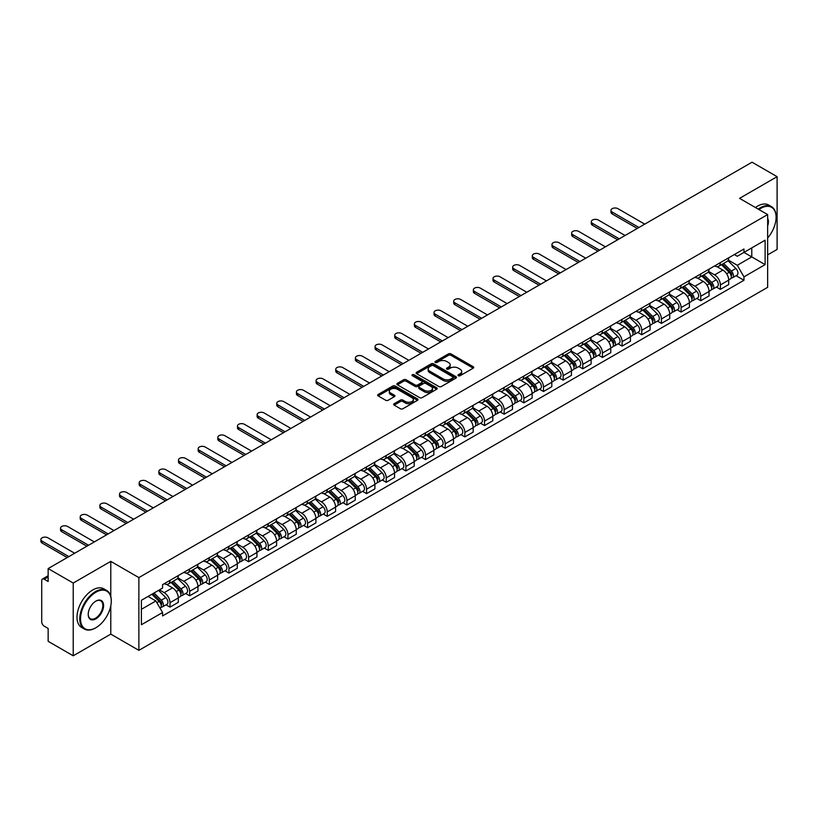 <?xml version="1.0" encoding="UTF-8"?>
<svg xmlns="http://www.w3.org/2000/svg" width="818" height="818" viewBox="0 0 818 818"><rect width="100%" height="100%" fill="white"/><g stroke="black" fill="none" stroke-linecap="round" stroke-linejoin="round"><path stroke-width="1.23" d="M458.336 375.738A1.227 0.706 0 0 0 460.074 375.738L473.213 368.151A1.748 1.012 0 0 0 473.724 367.435A1.748 1.012 0 0 0 473.213 366.72L450.943 353.867A1.748 1.012 0 0 0 448.469 353.867L435.329 361.454A1.227 0.706 0 0 0 434.971 361.955A1.227 0.706 0 0 0 435.329 362.456A1.227 0.706 0 0 0 437.068 362.456L438.765 361.474A5.593 3.231 0 0 1 446.679 361.474L448.54 362.548A5.593 3.231 0 0 1 450.176 364.828A5.593 3.231 0 0 1 448.54 367.118L446.832 368.1A1.227 0.706 0 0 0 446.475 368.601A1.227 0.706 0 0 0 446.832 369.092A1.227 0.706 0 0 0 448.571 369.092L450.268 368.11A5.593 3.231 0 0 1 458.182 368.11L460.033 369.184A5.593 3.231 0 0 1 461.679 371.474A5.593 3.231 0 0 1 460.033 373.754L458.336 374.736A1.227 0.706 0 0 0 457.978 375.237A1.227 0.706 0 0 0 458.336 375.738L458.336 374.736M394.174 403.714A1.748 1.012 0 0 0 393.662 404.429A1.748 1.012 0 0 0 394.174 405.145L400.421 408.744A1.748 1.012 0 0 0 402.896 408.744L417.487 400.319A1.748 1.012 0 0 0 417.998 399.603A1.748 1.012 0 0 0 417.487 398.887L395.227 386.035A1.748 1.012 0 0 0 392.752 386.035L378.161 394.46A1.748 1.012 0 0 0 377.65 395.176A1.748 1.012 0 0 0 378.161 395.892L385.707 400.247A1.748 1.012 0 0 0 388.182 400.247L394.419 396.638A1.748 1.012 0 0 0 394.941 395.932A1.748 1.012 0 0 0 394.419 395.217L390.687 393.059A4.683 2.699 0 0 1 389.307 391.147A4.683 2.699 0 0 1 392.2 388.652A4.683 2.699 0 0 1 397.303 389.235L411.955 397.691A4.683 2.699 0 0 1 413.325 399.603A4.683 2.699 0 0 1 410.442 402.098A4.683 2.699 0 0 1 405.339 401.515L402.896 400.104A1.748 1.012 0 0 0 400.421 400.104L394.174 403.714L394.174 405.145M138.876 577.6L110.778 561.373L73.221 583.05L48.15 568.571L752.028 162.199L777.1 176.678L739.554 198.355L767.652 214.572L138.876 577.6L138.876 650.351L767.652 287.322L767.652 214.572M438.888 386.536A1.748 1.012 0 0 0 441.362 386.536L455.953 378.11A1.748 1.012 0 0 0 456.464 377.395A1.748 1.012 0 0 0 455.953 376.679L433.693 363.826A1.748 1.012 0 0 0 431.219 363.826L416.628 372.262A1.748 1.012 0 0 0 416.117 372.967A1.748 1.012 0 0 0 416.628 373.683L438.888 386.536M412.845 376.004A1.227 0.706 0 0 1 414.092 376.178L436.7 389.225L422.129 397.64A1.748 1.012 0 0 1 419.654 397.64L397.395 384.787L397.395 383.356A1.748 1.012 0 0 0 396.883 384.071A1.748 1.012 0 0 0 397.395 384.787M397.395 383.356L403.642 379.756A1.748 1.012 0 0 1 406.117 379.756L415.145 384.971A1.748 1.012 0 0 0 417.609 384.971L421.761 382.579A1.748 1.012 0 0 0 422.272 381.863A1.748 1.012 0 0 0 421.761 381.147L412.354 375.718A1.227 0.706 0 0 1 411.996 375.217A1.227 0.706 0 0 1 412.753 374.562A1.227 0.706 0 0 1 414.092 374.716L436.72 387.783A1.748 1.012 0 0 1 437.231 388.499A1.748 1.012 0 0 1 436.72 389.215L436.72 387.783M73.221 583.05L73.221 655.801L48.15 641.322L48.15 628.449L44.244 626.189A3.569 2.055 -120 0 1 41.718 621.833L41.718 580.657A3.569 2.055 -120 0 1 42.464 579.021L48.15 575.739M767.652 254.879L777.1 249.429L777.1 176.678M73.221 655.801L110.778 634.124L138.876 650.351M48.15 568.571L48.15 581.455L44.244 579.195A3.569 2.055 -120 0 0 42.464 579.021M720.392 262.588A8.2 4.734 60 0 1 718.695 266.269L727.018 261.474A8.2 4.734 -120 0 0 728.715 257.793M708.592 271.423L714.605 274.889A8.2 4.734 60 0 1 720.392 284.93L728.715 280.124A8.2 4.734 -120 0 0 722.918 270.083L716.967 266.648M728.715 280.124L728.715 284.562L720.392 289.368L716.404 287.057M718.695 266.269A8.2 4.734 60 0 1 714.666 265.901M720.392 284.93L720.392 289.368M700.74 273.938A8.2 4.734 60 0 1 699.042 277.619L707.355 272.823A8.2 4.734 -120 0 0 709.053 269.142M696.752 298.406L700.74 300.717L709.053 295.911L709.053 291.474A8.2 4.734 -120 0 0 703.255 281.433L697.304 277.997M699.042 277.619A8.2 4.734 60 0 1 695.003 277.251M688.94 282.772L694.942 286.239A8.2 4.734 60 0 1 700.74 296.28L700.74 300.717M681.087 285.288A8.2 4.734 60 0 1 679.39 288.969L687.703 284.163A8.2 4.734 -120 0 0 689.4 280.492M677.1 309.756L681.087 312.057L689.4 307.261L689.4 302.824A8.2 4.734 -120 0 0 683.603 292.783L677.652 289.347M679.39 288.969A8.2 4.734 60 0 1 675.351 288.601M669.277 294.112L675.29 297.588A8.2 4.734 60 0 1 681.087 307.619L681.087 312.057M661.425 296.637A8.2 4.734 60 0 1 659.727 300.318L668.04 295.513A8.2 4.734 -120 0 0 669.737 291.832M657.437 321.106L661.425 323.407L669.737 318.611L669.737 314.173A8.2 4.734 -120 0 0 663.95 304.132L657.989 300.697M659.727 300.318A8.2 4.734 60 0 1 655.688 299.95M649.625 305.462L655.627 308.938A8.2 4.734 60 0 1 661.425 318.969L661.425 323.407M641.772 307.987A8.2 4.734 60 0 1 640.075 311.668L648.388 306.862A8.2 4.734 -120 0 0 650.085 303.181M637.784 332.456L641.772 334.756L650.085 329.961L650.085 325.523A8.2 4.734 -120 0 0 644.287 315.482L638.337 312.047M640.075 311.668A8.2 4.734 60 0 1 636.036 311.3M629.962 316.811L635.975 320.278A8.2 4.734 60 0 1 641.772 330.319L641.772 334.756M622.109 319.337A8.2 4.734 60 0 1 620.412 323.018L628.725 318.212A8.2 4.734 -120 0 0 630.422 314.531M618.122 343.805L622.109 346.106L630.433 341.31L630.433 336.873A8.2 4.734 -120 0 0 624.635 326.832L618.674 323.396M620.412 323.018A8.2 4.734 60 0 1 616.373 322.65M610.31 328.161L616.312 331.627A8.2 4.734 60 0 1 622.109 341.668L622.109 346.106M602.457 330.687A8.2 4.734 60 0 1 600.76 334.368L609.073 329.562A8.2 4.734 -120 0 0 610.77 325.881M598.469 355.155L602.457 357.456L610.77 352.66L610.77 348.223A8.2 4.734 -120 0 0 604.972 338.182L599.021 334.746M600.76 334.368A8.2 4.734 60 0 1 596.721 334M590.647 339.511L596.659 342.977A8.2 4.734 60 0 1 602.457 353.018L602.457 357.456M582.794 342.036A8.2 4.734 60 0 1 581.097 345.717L589.42 340.912A8.2 4.734 -120 0 0 591.117 337.231M578.807 366.505L582.794 368.806L591.117 364L591.117 359.562A8.2 4.734 -120 0 0 585.32 349.531L579.369 346.086M581.097 345.717A8.2 4.734 60 0 1 577.068 345.339M570.995 350.861L576.997 354.327A8.2 4.734 60 0 1 582.794 364.368L582.794 368.806M563.142 353.386A8.2 4.734 60 0 1 561.445 357.067L569.757 352.261A8.2 4.734 -120 0 0 571.455 348.58M559.154 377.855L563.142 380.155L571.455 375.35L571.455 370.912A8.2 4.734 -120 0 0 565.657 360.881L559.706 357.435M561.445 357.067A8.2 4.734 60 0 1 557.406 356.689M551.332 362.21L557.344 365.677A8.2 4.734 60 0 1 563.142 375.718L563.142 380.155M543.479 364.736A8.2 4.734 60 0 1 541.782 368.407L550.105 363.611A8.2 4.734 -120 0 0 551.802 359.93M539.491 389.204L543.479 391.505L551.802 386.699L551.802 382.262A8.2 4.734 -120 0 0 546.005 372.221L540.054 368.785M541.782 368.407A8.2 4.734 60 0 1 537.753 368.039M531.68 373.56L537.682 377.026A8.2 4.734 60 0 1 543.479 387.067L543.479 391.505M523.827 376.086A8.2 4.734 60 0 1 522.129 379.756L530.442 374.961A8.2 4.734 -120 0 0 532.14 371.28M519.839 400.554L523.827 402.855L532.14 398.049L532.14 393.611A8.2 4.734 -120 0 0 526.342 383.57L520.391 380.135M522.129 379.756A8.2 4.734 60 0 1 518.091 379.388M512.027 384.91L518.029 388.376A8.2 4.734 60 0 1 523.827 398.417L523.827 402.855M504.164 387.425A8.2 4.734 60 0 1 502.467 391.106L510.79 386.311A8.2 4.734 -120 0 0 512.487 382.63M500.176 411.904L504.164 414.205L512.487 409.399L512.487 404.961A8.2 4.734 -120 0 0 506.69 394.92L500.739 391.485M502.467 391.106A8.2 4.734 60 0 1 498.438 390.738M492.364 396.26L498.377 399.726A8.2 4.734 60 0 1 504.164 409.767L504.164 414.205M484.512 398.775A8.2 4.734 60 0 1 482.814 402.456L491.127 397.66A8.2 4.734 -120 0 0 492.825 393.979M480.524 423.254L484.512 425.554L492.825 420.749L492.825 416.311A8.2 4.734 -120 0 0 487.027 406.27L481.076 402.834M482.814 402.456A8.2 4.734 60 0 1 478.775 402.088M472.712 407.609L478.714 411.076A8.2 4.734 60 0 1 484.512 421.117L484.512 425.554M464.849 410.125A8.2 4.734 60 0 1 463.152 413.806L471.475 409.01A8.2 4.734 -120 0 0 473.172 405.329M460.871 434.593L464.859 436.904L473.172 432.098L473.172 427.661A8.2 4.734 -120 0 0 467.375 417.62L461.424 414.184M463.152 413.806A8.2 4.734 60 0 1 459.123 413.438M453.049 418.959L459.062 422.425A8.2 4.734 60 0 1 464.859 432.466L464.859 436.904M445.196 421.474A8.2 4.734 60 0 1 443.499 425.156L451.812 420.35A8.2 4.734 -120 0 0 453.509 416.679M441.209 445.943L445.196 448.244L453.509 443.448L453.509 439.01A8.2 4.734 -120 0 0 447.722 428.969L441.761 425.534M443.499 425.156A8.2 4.734 60 0 1 439.46 424.787M433.397 430.299L439.399 433.775A8.2 4.734 60 0 1 445.196 443.806L445.196 448.244M425.544 432.824A8.2 4.734 60 0 1 423.847 436.505L432.16 431.7A8.2 4.734 -120 0 0 433.857 428.029M421.556 457.293L425.544 459.593L433.857 454.798L433.857 450.36A8.2 4.734 -120 0 0 428.059 440.319L422.108 436.884M423.847 436.505A8.2 4.734 60 0 1 419.808 436.137M413.734 441.648L419.746 445.125A8.2 4.734 60 0 1 425.544 455.156L425.544 459.593M405.881 444.174A8.2 4.734 60 0 1 404.184 447.855L412.497 443.049A8.2 4.734 -120 0 0 414.194 439.368M401.894 468.642L405.881 470.943L414.205 466.148L414.205 461.71A8.2 4.734 -120 0 0 408.407 451.669L402.446 448.233M404.184 447.855A8.2 4.734 60 0 1 400.145 447.487M394.082 452.998L400.084 456.464A8.2 4.734 60 0 1 405.881 466.505L405.881 470.943M386.229 455.524A8.2 4.734 60 0 1 384.532 459.205L392.844 454.399A8.2 4.734 -120 0 0 394.542 450.718M382.241 479.992L386.229 482.293L394.542 477.497L394.542 473.06A8.2 4.734 -120 0 0 388.744 463.019L382.793 459.583M384.532 459.205A8.2 4.734 60 0 1 380.493 458.837M374.419 464.348L380.431 467.814A8.2 4.734 60 0 1 386.229 477.855L386.229 482.293M366.566 466.873A8.2 4.734 60 0 1 364.869 470.554L373.192 465.749A8.2 4.734 -120 0 0 374.889 462.068M362.579 491.342L366.566 493.643L374.889 488.847L374.889 484.409A8.2 4.734 -120 0 0 369.092 474.368L363.141 470.933M364.869 470.554A8.2 4.734 60 0 1 360.84 470.186M354.767 475.698L360.769 479.164A8.2 4.734 60 0 1 366.566 489.205L366.566 493.643M346.914 478.223A8.2 4.734 60 0 1 345.216 481.904L353.529 477.099A8.2 4.734 -120 0 0 355.227 473.417M342.926 502.692L346.914 504.992L355.227 500.197L355.227 495.749A8.2 4.734 -120 0 0 349.429 485.718L343.478 482.283M345.216 481.904A8.2 4.734 60 0 1 341.178 481.526M335.104 487.047L341.116 490.514A8.2 4.734 60 0 1 346.914 500.555L346.914 504.992M327.251 489.573A8.2 4.734 60 0 1 325.554 493.254L333.877 488.448A8.2 4.734 -120 0 0 335.574 484.767M323.263 514.041L327.251 516.342L335.574 511.536L335.574 507.099A8.2 4.734 -120 0 0 329.777 497.068L323.826 493.622M325.554 493.254A8.2 4.734 60 0 1 321.525 492.876M315.451 498.397L321.454 501.863A8.2 4.734 60 0 1 327.251 511.904L327.251 516.342M307.599 500.923A8.2 4.734 60 0 1 305.901 504.604L314.214 499.798A8.2 4.734 -120 0 0 315.912 496.117M303.611 525.391L307.599 527.692L315.912 522.886L315.912 518.448A8.2 4.734 -120 0 0 310.114 508.407L304.163 504.972M305.901 504.604A8.2 4.734 60 0 1 301.862 504.225M295.799 509.747L301.801 513.213A8.2 4.734 60 0 1 307.599 523.254L307.599 527.692M287.936 512.273A8.2 4.734 60 0 1 286.239 515.943L294.562 511.148A8.2 4.734 -120 0 0 296.259 507.467M283.948 536.741L287.936 539.042L296.259 534.236L296.259 529.798A8.2 4.734 -120 0 0 290.462 519.757L284.511 516.322M286.239 515.943A8.2 4.734 60 0 1 282.21 515.575M276.136 521.097L282.149 524.563A8.2 4.734 60 0 1 287.936 534.604L287.936 539.042M268.284 523.612A8.2 4.734 60 0 1 266.586 527.293L274.899 522.497A8.2 4.734 -120 0 0 276.596 518.816M264.296 548.091L268.284 550.391L276.596 545.586L276.596 541.148A8.2 4.734 -120 0 0 270.799 531.107L264.848 527.671M266.586 527.293A8.2 4.734 60 0 1 262.547 526.925M256.484 532.446L262.486 535.913A8.2 4.734 60 0 1 268.284 545.954L268.284 550.391M248.621 534.962A8.2 4.734 60 0 1 246.924 538.643L255.247 533.847A8.2 4.734 -120 0 0 256.944 530.166M244.643 559.44L248.631 561.741L256.944 556.935L256.944 552.498A8.2 4.734 -120 0 0 251.146 542.457L245.196 539.021M246.924 538.643A8.2 4.734 60 0 1 242.895 538.275M236.821 543.796L242.834 547.262A8.2 4.734 60 0 1 248.631 557.303L248.631 561.741M228.968 546.312A8.2 4.734 60 0 1 227.271 549.993L235.584 545.197A8.2 4.734 -120 0 0 237.281 541.516M224.981 570.78L228.968 573.091L237.281 568.285L237.281 563.847A8.2 4.734 -120 0 0 231.494 553.806L225.533 550.371M227.271 549.993A8.2 4.734 60 0 1 223.232 549.624M217.169 555.146L223.171 558.612A8.2 4.734 60 0 1 228.968 568.653L228.968 573.091M209.316 557.661A8.2 4.734 60 0 1 207.619 561.342L215.932 556.547A8.2 4.734 -120 0 0 217.629 552.866M205.328 582.13L209.316 584.441L217.629 579.635L217.629 575.197A8.2 4.734 -120 0 0 211.831 565.156L205.88 561.721M207.619 561.342A8.2 4.734 60 0 1 203.58 560.974M197.506 566.496L203.518 569.962A8.2 4.734 60 0 1 209.316 580.003L209.316 584.441M189.653 569.011A8.2 4.734 60 0 1 187.956 572.692L196.269 567.886A8.2 4.734 -120 0 0 197.966 564.215M185.666 593.479L189.653 595.78L197.966 590.985L197.966 586.547A8.2 4.734 -120 0 0 192.179 576.506L186.218 573.07M187.956 572.692A8.2 4.734 60 0 1 183.917 572.324M177.854 577.835L183.856 581.312A8.2 4.734 60 0 1 189.653 591.342L189.653 595.78M170.001 580.361A8.2 4.734 60 0 1 168.303 584.042L176.616 579.236A8.2 4.734 -120 0 0 178.314 575.555M166.013 604.829L170.001 607.13L178.314 602.334L178.314 597.897A8.2 4.734 -120 0 0 172.516 587.856L166.565 584.42M168.303 584.042A8.2 4.734 60 0 1 164.265 583.674M159.418 589.89L164.203 592.651A8.2 4.734 60 0 1 170.001 602.692L170.001 607.13M734.319 254.551L737.284 256.259L765.127 240.185L751.773 247.895L751.773 256.913L737.284 265.288L728.255 260.073M141.391 609.318L155.88 600.954L162.567 612.518L141.391 624.737L141.391 600.3L162.567 588.07L162.567 584.655L743.961 248.989L743.961 252.404L765.127 264.633L743.961 276.852L737.284 265.288M765.127 240.185L765.127 264.633M162.567 612.518L162.567 615.934L743.961 280.267L743.961 276.852M110.778 561.373L110.778 596.383M110.778 605.893L110.778 634.124M155.88 600.954L148.068 596.434M736.067 275.717L743.961 280.267M458.826 375.912L460.033 375.206A5.593 3.231 0 0 0 461.679 372.926L461.679 371.474M450.176 364.828L450.176 366.28A5.593 3.231 0 0 1 448.54 368.57L447.323 369.266M473.182 368.161L450.943 355.319A1.748 1.012 0 0 0 448.469 355.319L435.82 362.63M455.953 376.679L455.953 378.11L433.693 365.288A1.748 1.012 0 0 0 431.219 365.288L416.648 373.693M452.865 377.896A1.227 0.706 0 0 0 453.223 377.395A1.227 0.706 0 0 0 452.865 376.894L433.325 365.615A1.227 0.706 0 0 0 431.587 365.615L429.798 366.648A5.593 3.231 0 0 0 428.162 368.938A5.593 3.231 0 0 0 429.798 371.219L443.151 378.928A5.593 3.231 0 0 0 451.076 378.928L452.865 377.896L452.865 379.358A1.227 0.706 0 0 0 453.223 378.857L453.223 377.395M428.162 368.938L428.162 370.39A5.593 3.231 0 0 0 429.798 372.681L429.798 371.219M452.865 379.358L451.076 380.39A5.593 3.231 0 0 1 443.151 380.39L429.798 372.681M397.415 384.797L403.642 381.208L403.642 379.756M422.272 381.863L422.272 383.315A1.748 1.012 0 0 1 421.761 384.031L417.609 386.423A1.748 1.012 0 0 1 415.145 386.423L406.117 381.208A1.748 1.012 0 0 0 403.642 381.208M424.511 390.38A4.683 2.699 0 0 0 429.614 390.963A4.683 2.699 0 0 0 432.497 388.468A4.683 2.699 0 0 0 431.127 386.556L425.963 383.57A1.748 1.012 0 0 0 423.489 383.57L419.348 385.963A1.748 1.012 0 0 0 418.836 386.679A1.748 1.012 0 0 0 419.348 387.395L424.511 390.38L424.511 391.832A4.683 2.699 0 0 0 429.614 392.415A4.683 2.699 0 0 0 432.497 389.92L432.497 388.468M418.836 386.679L418.836 388.141A1.748 1.012 0 0 0 419.348 388.847L419.348 387.395M424.511 391.832L419.348 388.847M413.325 399.603L413.325 401.065A4.683 2.699 0 0 1 410.442 403.56A4.683 2.699 0 0 1 405.339 402.967L402.896 401.556A1.748 1.012 0 0 0 400.421 401.556L394.204 405.155M389.307 391.147L389.307 392.599A4.683 2.699 0 0 0 390.687 394.511L390.687 393.059M394.399 396.658L390.687 394.511M417.487 398.887L417.487 400.319L395.227 387.497A1.748 1.012 0 0 0 392.752 387.497L378.182 395.902L378.161 394.46M721.456 264.684L729.196 272.322A4.458 2.577 60 0 1 730.372 278.999L728.715 279.961M723 266.208L726.282 268.099M644.727 224.142L617.958 208.682A4.1 2.362 -0 0 0 613.49 208.171A4.1 2.362 -0 0 0 610.954 210.359A4.1 2.362 -0 0 0 612.161 212.036L638.93 227.486M722.314 264.183L730.791 272.547A2.137 1.237 60 0 1 731.353 275.758A2.137 1.237 60 0 1 731.159 275.83M723.593 263.447L731.343 271.085A4.458 2.577 60 0 1 732.519 277.762A4.458 2.577 60 0 1 731.169 277.905M727.928 260.625L735.873 268.468A4.458 2.577 60 0 1 737.049 275.145L732.519 277.762M637.294 228.437L612.161 213.917A4.1 2.362 180 0 1 610.954 212.251L610.954 210.359M701.793 276.034L709.543 283.672A4.458 2.577 60 0 1 710.719 290.349L709.053 291.31M703.347 277.558L706.629 279.449M625.075 235.492L598.295 220.032A4.1 2.362 -0 0 0 593.827 219.521A4.1 2.362 -0 0 0 591.302 221.709A4.1 2.362 -0 0 0 592.498 223.375L619.277 238.836M702.652 275.533L711.139 283.897A2.137 1.237 60 0 1 711.701 287.108A2.137 1.237 60 0 1 711.507 287.179M703.94 274.797L711.68 282.435A4.458 2.577 60 0 1 712.856 289.112A4.458 2.577 60 0 1 711.517 289.255M708.276 271.975L716.22 279.817A4.458 2.577 60 0 1 717.396 286.494L712.856 289.112M617.641 239.786L592.498 225.267A4.1 2.362 180 0 1 591.302 223.6L591.302 221.709M682.14 287.374L689.881 295.022A4.458 2.577 60 0 1 691.057 301.699L689.4 302.66M683.684 288.897L686.967 290.799M605.412 246.842L578.643 231.382A4.1 2.362 -0 0 0 574.175 230.87A4.1 2.362 -0 0 0 571.639 233.058A4.1 2.362 -0 0 0 572.845 234.725L599.614 250.185M682.999 286.883L691.476 295.247A2.137 1.237 60 0 1 692.038 298.458A2.137 1.237 60 0 1 691.844 298.529M684.288 286.136L692.028 293.785A4.458 2.577 60 0 1 693.204 300.462A4.458 2.577 60 0 1 691.854 300.605M688.613 283.325L696.558 291.167A4.458 2.577 60 0 1 697.734 297.844L693.204 300.462M597.978 251.136L572.845 236.617A4.1 2.362 180 0 1 571.639 234.95L571.639 233.058M767.652 237.987A21.738 12.556 120 0 0 776.088 217.271A21.738 12.556 120 0 0 760.72 208.396A21.738 12.556 120 0 0 758.93 209.541M758.214 209.132A22.27 12.863 -60 0 1 760.341 207.741A22.27 12.863 -60 0 1 771.476 206.637A22.27 12.863 -60 0 1 776.088 216.831A22.27 12.863 -60 0 1 776.088 217.056M767.652 218.304A10.869 6.278 -60 0 1 767.652 225.983M755.443 207.527A22.27 12.863 -60 0 1 757.57 206.136A22.27 12.863 -60 0 1 768.705 205.032L771.476 206.637M95.532 627.938L95.91 627.723A21.738 12.556 120 0 0 111.279 601.097A21.738 12.556 120 0 0 95.91 592.222A21.738 12.556 120 0 0 80.532 618.848A21.738 12.556 120 0 0 95.91 627.723L95.532 627.938A22.27 12.863 -60 0 1 84.387 629.042A22.27 12.863 -60 0 1 80.972 611.189A22.27 12.863 -60 0 1 95.532 591.567A22.27 12.863 -60 0 1 106.667 590.463A22.27 12.863 -60 0 1 111.279 600.657A22.27 12.863 -60 0 1 111.279 600.882M95.9 601.097L95.91 601.097A10.869 6.278 -60 0 1 103.589 605.535A10.869 6.278 -60 0 1 95.91 618.848A10.869 6.278 -60 0 1 88.221 614.41A10.869 6.278 -60 0 1 95.91 601.097L95.91 601.097M88.221 614.185A10.337 5.971 120 0 0 90.358 618.705A10.337 5.971 120 0 0 95.532 618.193A10.337 5.971 120 0 0 102.281 609.083A10.337 5.971 120 0 0 100.696 600.801A10.337 5.971 120 0 0 95.716 601.21M84.387 629.042L81.616 627.447A22.27 12.863 -60 0 1 78.201 609.594A22.27 12.863 -60 0 1 92.751 589.962A22.27 12.863 -60 0 1 103.896 588.858L106.667 590.463M662.488 298.723L670.228 306.372A4.458 2.577 60 0 1 671.404 313.049L669.737 314.01M664.032 300.247L667.314 302.149M585.76 258.191L558.98 242.731A4.1 2.362 -0 0 0 554.512 242.22A4.1 2.362 -0 0 0 551.986 244.408A4.1 2.362 -0 0 0 553.183 246.075L579.962 261.535M663.347 298.233L671.823 306.597A2.137 1.237 60 0 1 672.386 309.807A2.137 1.237 60 0 1 672.191 309.879M664.625 297.486L672.365 305.134A4.458 2.577 60 0 1 673.541 311.811A4.458 2.577 60 0 1 672.202 311.955M668.96 294.674L676.905 302.507A4.458 2.577 60 0 1 678.081 309.194L673.541 311.811M578.326 262.486L553.183 247.966A4.1 2.362 180 0 1 551.986 246.3L551.986 244.408M642.825 310.073L650.566 317.711A4.458 2.577 60 0 1 651.741 324.398L650.085 325.359M644.369 311.597L647.651 313.499M566.097 269.541L539.328 254.081A4.1 2.362 -0 0 0 534.86 253.57A4.1 2.362 -0 0 0 532.324 255.758A4.1 2.362 -0 0 0 533.53 257.425L560.299 272.885M643.684 309.582L652.161 317.946A2.137 1.237 60 0 1 652.733 321.147A2.137 1.237 60 0 1 652.539 321.229M644.973 308.836L652.713 316.474A4.458 2.577 60 0 1 653.889 323.161A4.458 2.577 60 0 1 652.539 323.304M649.298 306.024L657.253 313.856A4.458 2.577 60 0 1 658.429 320.544L653.889 323.161M558.663 273.836L533.53 259.316A4.1 2.362 180 0 1 532.324 257.65L532.324 255.758M623.173 321.423L630.913 329.061A4.458 2.577 60 0 1 632.089 335.748L630.422 336.699M624.717 322.946L627.999 324.848M546.444 280.891L519.665 265.431A4.1 2.362 -0 0 0 515.197 264.92A4.1 2.362 -0 0 0 512.671 267.097A4.1 2.362 -0 0 0 513.868 268.774L540.647 284.235M624.032 320.932L632.508 329.296A2.137 1.237 60 0 1 633.071 332.497A2.137 1.237 60 0 1 632.876 332.578M625.31 320.186L633.05 327.824A4.458 2.577 60 0 1 634.226 334.511A4.458 2.577 60 0 1 632.887 334.654M629.645 317.374L637.59 325.206A4.458 2.577 60 0 1 638.766 331.883L634.226 334.511M539.011 285.175L513.868 270.666A4.1 2.362 180 0 1 512.671 268.989L512.671 267.097M603.51 332.773L611.261 340.411A4.458 2.577 60 0 1 612.426 347.098L610.77 348.049M605.054 334.296L608.336 336.188M526.782 292.241L500.013 276.781A4.1 2.362 -0 0 0 495.544 276.269A4.1 2.362 -0 0 0 493.009 278.447A4.1 2.362 -0 0 0 494.215 280.124L520.994 295.584M604.369 332.282L612.856 340.646A2.137 1.237 60 0 1 613.418 343.846A2.137 1.237 60 0 1 613.224 343.928M605.657 331.535L613.398 339.173A4.458 2.577 60 0 1 614.574 345.861A4.458 2.577 60 0 1 613.224 346.004M609.983 328.713L617.938 336.556A4.458 2.577 60 0 1 619.114 343.233L614.574 345.861M519.348 296.525L494.215 282.016A4.1 2.362 180 0 1 493.009 280.339L493.009 278.447M583.858 344.122L591.598 351.76A4.458 2.577 60 0 1 592.774 358.437L591.107 359.399M585.402 345.646L588.684 347.538M507.129 303.59L480.35 288.13A4.1 2.362 -0 0 0 475.882 287.609A4.1 2.362 -0 0 0 473.356 289.797A4.1 2.362 -0 0 0 474.552 291.474L501.332 306.934M584.717 343.632L593.193 351.996A2.137 1.237 60 0 1 593.756 355.196A2.137 1.237 60 0 1 593.561 355.278M585.995 342.885L593.745 350.523A4.458 2.577 60 0 1 594.921 357.2A4.458 2.577 60 0 1 593.571 357.343M590.33 340.063L598.275 347.906A4.458 2.577 60 0 1 599.451 354.583L594.921 357.2M499.696 307.875L474.552 293.365A4.1 2.362 180 0 1 473.356 291.689L473.356 289.797M564.195 355.472L571.946 363.11A4.458 2.577 60 0 1 573.121 369.787L571.455 370.748M565.739 356.996L569.021 358.887M487.477 314.93L460.698 299.48A4.1 2.362 -0 0 0 456.229 298.959A4.1 2.362 -0 0 0 453.704 301.147A4.1 2.362 -0 0 0 454.9 302.824L481.679 318.284M565.054 354.971L573.541 363.345A2.137 1.237 60 0 1 574.103 366.546A2.137 1.237 60 0 1 573.909 366.628M566.342 354.235L574.083 361.873A4.458 2.577 60 0 1 575.259 368.55A4.458 2.577 60 0 1 573.909 368.693M570.678 351.413L578.623 359.255A4.458 2.577 60 0 1 579.798 365.932L575.259 368.55M480.033 319.224L454.9 304.715A4.1 2.362 180 0 1 453.704 303.038L453.704 301.147M544.543 366.822L552.283 374.46A4.458 2.577 60 0 1 553.459 381.137L551.802 382.098M546.087 368.345L549.369 370.237M467.814 326.28L441.035 310.83A4.1 2.362 -0 0 0 436.577 310.308A4.1 2.362 -0 0 0 434.041 312.496A4.1 2.362 -0 0 0 435.248 314.173L462.017 329.634M545.401 366.321L553.878 374.695A2.137 1.237 60 0 1 554.44 377.896A2.137 1.237 60 0 1 554.246 377.977M546.68 365.585L554.43 373.223A4.458 2.577 60 0 1 555.606 379.9A4.458 2.577 60 0 1 554.256 380.043M551.015 362.763L558.96 370.605A4.458 2.577 60 0 1 560.136 377.282L555.606 379.9M460.381 330.574L435.248 316.065A4.1 2.362 180 0 1 434.041 314.388L434.041 312.496M524.88 378.172L532.63 385.81A4.458 2.577 60 0 1 533.806 392.487L532.14 393.448M526.424 379.695L529.706 381.587M448.162 337.629L421.382 322.169A4.1 2.362 -0 0 0 416.914 321.658A4.1 2.362 -0 0 0 414.389 323.846A4.1 2.362 -0 0 0 415.585 325.523L442.364 340.983M525.739 377.671L534.226 386.035A2.137 1.237 60 0 1 534.788 389.245A2.137 1.237 60 0 1 534.594 389.327M527.027 376.934L534.767 384.572A4.458 2.577 60 0 1 535.943 391.249A4.458 2.577 60 0 1 534.604 391.393M531.363 374.112L539.307 381.955A4.458 2.577 60 0 1 540.483 388.632L535.943 391.249M440.728 341.924L415.585 327.415A4.1 2.362 180 0 1 414.389 325.738L414.389 323.846M505.227 389.521L512.968 397.159A4.458 2.577 60 0 1 514.144 403.836L512.487 404.798M506.771 391.045L510.054 392.937M428.499 348.979L401.72 333.519A4.1 2.362 -0 0 0 397.262 333.008A4.1 2.362 -0 0 0 394.726 335.196A4.1 2.362 -0 0 0 395.932 336.873L422.701 352.333M506.086 389.02L514.563 397.384A2.137 1.237 60 0 1 515.125 400.595A2.137 1.237 60 0 1 514.931 400.677M507.364 388.284L515.115 395.922A4.458 2.577 60 0 1 516.291 402.599A4.458 2.577 60 0 1 514.941 402.742M511.7 385.462L519.645 393.305A4.458 2.577 60 0 1 520.821 399.982L516.291 402.599M421.065 353.274L395.932 338.764A4.1 2.362 180 0 1 394.726 337.088L394.726 335.196M485.565 400.871L493.315 408.509A4.458 2.577 60 0 1 494.491 415.186L492.825 416.147M487.109 402.395L490.401 404.286M408.847 360.329L382.067 344.869A4.1 2.362 -0 0 0 377.599 344.358A4.1 2.362 -0 0 0 375.073 346.546A4.1 2.362 -0 0 0 376.27 348.223L403.049 363.673M486.424 400.37L494.91 408.734A2.137 1.237 60 0 1 495.473 411.945A2.137 1.237 60 0 1 495.279 412.016M487.712 399.634L495.452 407.272A4.458 2.577 60 0 1 496.628 413.949A4.458 2.577 60 0 1 495.289 414.092M492.047 396.812L499.992 404.654A4.458 2.577 60 0 1 501.168 411.331L496.628 413.949M401.413 364.624L376.27 350.114A4.1 2.362 180 0 1 375.073 348.437L375.073 346.546M465.912 412.221L473.653 419.859A4.458 2.577 60 0 1 474.829 426.536L473.172 427.497M467.456 413.744L470.739 415.636M389.184 371.679L362.415 356.219A4.1 2.362 -0 0 0 357.947 355.707A4.1 2.362 -0 0 0 355.411 357.895A4.1 2.362 -0 0 0 356.617 359.562L383.386 375.022M466.771 411.72L475.248 420.084A2.137 1.237 60 0 1 475.81 423.295A2.137 1.237 60 0 1 475.616 423.366M468.049 410.984L475.8 418.622A4.458 2.577 60 0 1 476.976 425.299A4.458 2.577 60 0 1 475.626 425.442M472.385 408.162L480.33 416.004A4.458 2.577 60 0 1 481.505 422.681L476.976 425.299M381.75 375.973L356.617 361.454A4.1 2.362 180 0 1 355.411 359.787L355.411 357.895M446.26 423.56L454 431.209A4.458 2.577 60 0 1 455.176 437.886L453.509 438.847M447.804 425.084L451.086 426.986M369.531 383.029L342.752 367.568A4.1 2.362 -0 0 0 338.284 367.057A4.1 2.362 -0 0 0 335.758 369.245A4.1 2.362 -0 0 0 336.955 370.912L363.734 386.372M447.119 423.07L455.595 431.434A2.137 1.237 60 0 1 456.158 434.644A2.137 1.237 60 0 1 455.963 434.716M448.397 422.333L456.137 429.971A4.458 2.577 60 0 1 457.313 436.648A4.458 2.577 60 0 1 455.974 436.792M452.732 419.511L460.677 427.354A4.458 2.577 60 0 1 461.853 434.031L457.313 436.648M362.098 387.323L336.955 372.803A4.1 2.362 180 0 1 335.758 371.137L335.758 369.245M426.597 434.91L434.338 442.558A4.458 2.577 60 0 1 435.513 449.235L433.857 450.197M428.141 436.434L431.423 438.336M349.869 394.378L323.1 378.918A4.1 2.362 -0 0 0 318.631 378.407A4.1 2.362 -0 0 0 316.096 380.595A4.1 2.362 -0 0 0 317.302 382.262L344.071 397.722M427.456 434.419L435.933 442.783A2.137 1.237 60 0 1 436.505 445.994A2.137 1.237 60 0 1 436.311 446.066M428.744 433.673L436.485 441.321A4.458 2.577 60 0 1 437.661 447.998A4.458 2.577 60 0 1 436.311 448.141M433.07 430.861L441.025 438.693A4.458 2.577 60 0 1 442.19 445.381L437.661 447.998M342.435 398.673L317.302 384.153A4.1 2.362 180 0 1 316.096 382.487L316.096 380.595M406.945 446.26L414.685 453.898A4.458 2.577 60 0 1 415.861 460.585L414.194 461.546M408.489 447.783L411.771 449.685M330.216 405.728L303.437 390.268A4.1 2.362 -0 0 0 298.969 389.757A4.1 2.362 -0 0 0 296.443 391.945A4.1 2.362 -0 0 0 297.64 393.611L324.419 409.072M407.804 445.769L416.28 454.133A2.137 1.237 60 0 1 416.843 457.344A2.137 1.237 60 0 1 416.648 457.415M409.082 445.023L416.822 452.671A4.458 2.577 60 0 1 417.998 459.348A4.458 2.577 60 0 1 416.659 459.491M413.417 442.211L421.362 450.043A4.458 2.577 60 0 1 422.538 456.73L417.998 459.348M322.783 410.022L297.64 395.503A4.1 2.362 180 0 1 296.443 393.836L296.443 391.945M387.282 457.61L395.033 465.248A4.458 2.577 60 0 1 396.198 471.935L394.542 472.886M388.826 459.133L392.108 461.035M310.554 417.078L283.785 401.618A4.1 2.362 -0 0 0 279.316 401.106A4.1 2.362 -0 0 0 276.781 403.294A4.1 2.362 -0 0 0 277.987 404.961L304.766 420.421M388.141 457.119L396.618 465.483A2.137 1.237 60 0 1 397.19 468.683A2.137 1.237 60 0 1 396.996 468.765M389.429 456.372L397.17 464.01A4.458 2.577 60 0 1 398.346 470.698A4.458 2.577 60 0 1 396.996 470.841M393.755 453.561L401.71 461.393A4.458 2.577 60 0 1 402.885 468.08L398.346 470.698M303.12 421.372L277.987 406.853A4.1 2.362 180 0 1 276.781 405.176L276.781 403.294M367.63 468.959L375.37 476.597A4.458 2.577 60 0 1 376.546 483.285L374.879 484.236M369.174 470.483L372.456 472.385M290.901 428.428L264.122 412.967A4.1 2.362 -0 0 0 259.654 412.456A4.1 2.362 -0 0 0 257.128 414.634A4.1 2.362 -0 0 0 258.324 416.311L285.104 431.771M368.489 468.469L376.965 476.833A2.137 1.237 60 0 1 377.527 480.033A2.137 1.237 60 0 1 377.333 480.115M369.767 467.722L377.517 475.36A4.458 2.577 60 0 1 378.683 482.047A4.458 2.577 60 0 1 377.343 482.191M374.102 464.91L382.047 472.743A4.458 2.577 60 0 1 383.223 479.42L378.683 482.047M283.468 432.712L258.324 418.202A4.1 2.362 180 0 1 257.128 416.526L257.128 414.634M347.967 480.309L355.718 487.947A4.458 2.577 60 0 1 356.893 494.624L355.227 495.585M349.511 481.833L352.793 483.724M271.249 439.777L244.47 424.317A4.1 2.362 -0 0 0 240.001 423.806A4.1 2.362 -0 0 0 237.476 425.984A4.1 2.362 -0 0 0 238.672 427.661L265.451 443.121M348.826 479.818L357.313 488.182A2.137 1.237 60 0 1 357.875 491.383A2.137 1.237 60 0 1 357.681 491.465M350.114 479.072L357.855 486.71A4.458 2.577 60 0 1 359.03 493.397A4.458 2.577 60 0 1 357.681 493.54M354.45 476.25L362.394 484.092A4.458 2.577 60 0 1 363.57 490.769L359.03 493.397M263.805 444.062L238.672 429.552A4.1 2.362 180 0 1 237.476 427.875L237.476 425.984M328.315 491.659L336.055 499.297A4.458 2.577 60 0 1 337.231 505.974L335.574 506.935M329.858 493.182L333.141 495.074M251.586 451.117L224.807 435.667A4.1 2.362 -0 0 0 220.349 435.145A4.1 2.362 -0 0 0 217.813 437.333A4.1 2.362 -0 0 0 219.019 439.01L245.789 454.471M329.173 491.158L337.65 499.532A2.137 1.237 60 0 1 338.212 502.733A2.137 1.237 60 0 1 338.018 502.814M330.452 490.422L338.202 498.06A4.458 2.577 60 0 1 339.378 504.737A4.458 2.577 60 0 1 338.028 504.88M334.787 487.6L342.732 495.442A4.458 2.577 60 0 1 343.908 502.119L339.378 504.737M244.153 455.411L219.019 440.902A4.1 2.362 180 0 1 217.813 439.225L217.813 437.333M308.652 503.009L316.402 510.647A4.458 2.577 60 0 1 317.578 517.324L315.912 518.285M310.196 504.532L313.478 506.424M231.934 462.467L205.154 447.017A4.1 2.362 -0 0 0 200.686 446.495A4.1 2.362 -0 0 0 198.161 448.683A4.1 2.362 -0 0 0 199.357 450.36L226.136 465.82M309.511 502.508L317.998 510.882A2.137 1.237 60 0 1 318.56 514.082A2.137 1.237 60 0 1 318.366 514.164M310.799 501.771L318.539 509.409A4.458 2.577 60 0 1 319.715 516.086A4.458 2.577 60 0 1 318.376 516.23M315.135 498.949L323.079 506.792A4.458 2.577 60 0 1 324.255 513.469L319.715 516.086M224.5 466.761L199.357 452.252A4.1 2.362 180 0 1 198.161 450.575L198.161 448.683M288.999 514.358L296.74 521.996A4.458 2.577 60 0 1 297.916 528.673L296.259 529.635M290.543 515.882L293.826 517.774M212.271 473.816L185.492 458.356A4.1 2.362 -0 0 0 181.034 457.845A4.1 2.362 -0 0 0 178.498 460.033A4.1 2.362 -0 0 0 179.704 461.71L206.473 477.17M289.858 513.857L298.335 522.232A2.137 1.237 60 0 1 298.897 525.432A2.137 1.237 60 0 1 298.703 525.514M291.136 513.121L298.887 520.759A4.458 2.577 60 0 1 300.063 527.436A4.458 2.577 60 0 1 298.713 527.579M295.472 510.299L303.417 518.142A4.458 2.577 60 0 1 304.593 524.819L300.063 527.436M204.837 478.111L179.704 463.601A4.1 2.362 180 0 1 178.498 461.925L178.498 460.033M269.337 525.708L277.087 533.346A4.458 2.577 60 0 1 278.263 540.023L276.596 540.984M270.881 527.232L274.173 529.123M192.619 485.166L165.839 469.706A4.1 2.362 -0 0 0 161.371 469.195A4.1 2.362 -0 0 0 158.845 471.383A4.1 2.362 -0 0 0 160.042 473.06L186.821 488.52M270.196 525.207L278.682 533.571A2.137 1.237 60 0 1 279.245 536.782A2.137 1.237 60 0 1 279.05 536.864M271.484 524.471L279.224 532.109A4.458 2.577 60 0 1 280.4 538.786A4.458 2.577 60 0 1 279.061 538.929M275.819 521.649L283.764 529.491A4.458 2.577 60 0 1 284.94 536.168L280.4 538.786M185.185 489.461L160.042 474.951A4.1 2.362 180 0 1 158.845 473.274L158.845 471.383M249.684 537.058L257.425 544.696A4.458 2.577 60 0 1 258.6 551.373L256.944 552.334M251.228 538.581L254.51 540.473M172.956 496.516L146.187 481.056A4.1 2.362 -0 0 0 141.718 480.544A4.1 2.362 -0 0 0 139.183 482.732A4.1 2.362 -0 0 0 140.389 484.409L167.158 499.859M250.543 536.557L259.02 544.921A2.137 1.237 60 0 1 259.582 548.132A2.137 1.237 60 0 1 259.388 548.203M251.821 535.821L259.572 543.459A4.458 2.577 60 0 1 260.748 550.136A4.458 2.577 60 0 1 259.398 550.279M256.157 532.999L264.102 540.841A4.458 2.577 60 0 1 265.277 547.518L260.748 550.136M165.522 500.81L140.389 486.301A4.1 2.362 180 0 1 139.183 484.624L139.183 482.732M230.032 548.408L237.772 556.046A4.458 2.577 60 0 1 238.948 562.723L237.281 563.684M231.576 549.931L234.858 551.823M153.303 507.866L126.524 492.405A4.1 2.362 -0 0 0 122.056 491.894A4.1 2.362 -0 0 0 119.53 494.082A4.1 2.362 -0 0 0 120.727 495.759L147.506 511.209M230.891 547.907L239.367 556.271A2.137 1.237 60 0 1 239.93 559.481A2.137 1.237 60 0 1 239.735 559.553M232.169 547.17L239.909 554.808A4.458 2.577 60 0 1 241.085 561.485A4.458 2.577 60 0 1 239.746 561.629M236.504 544.348L244.449 552.191A4.458 2.577 60 0 1 245.625 558.868L241.085 561.485M145.87 512.16L120.727 497.641A4.1 2.362 180 0 1 119.53 495.974L119.53 494.082M210.369 559.757L218.109 567.395A4.458 2.577 60 0 1 219.285 574.072L217.629 575.034M211.913 561.281L215.195 563.173M133.641 519.215L106.872 503.755A4.1 2.362 -0 0 0 102.403 503.244A4.1 2.362 -0 0 0 99.868 505.432A4.1 2.362 -0 0 0 101.074 507.099L127.843 522.559M211.228 559.256L219.705 567.62A2.137 1.237 60 0 1 220.277 570.831A2.137 1.237 60 0 1 220.073 570.903M212.516 558.52L220.257 566.158A4.458 2.577 60 0 1 221.433 572.835A4.458 2.577 60 0 1 220.083 572.978M216.842 555.698L224.797 563.541A4.458 2.577 60 0 1 225.962 570.218L221.433 572.835M126.207 523.51L101.074 508.99A4.1 2.362 180 0 1 99.868 507.324L99.868 505.432M190.717 571.097L198.457 578.745A4.458 2.577 60 0 1 199.633 585.422L197.966 586.383M192.261 572.62L195.543 574.522M113.988 530.565L87.209 515.105A4.1 2.362 -0 0 0 82.741 514.594A4.1 2.362 -0 0 0 80.215 516.782A4.1 2.362 -0 0 0 81.411 518.448L108.191 533.909M191.576 570.606L200.052 578.97A2.137 1.237 60 0 1 200.614 582.181A2.137 1.237 60 0 1 200.42 582.252M192.854 569.86L200.594 577.508A4.458 2.577 60 0 1 201.77 584.185A4.458 2.577 60 0 1 200.43 584.328M197.189 567.048L205.134 574.88A4.458 2.577 60 0 1 206.31 581.567L201.77 584.185M106.555 534.86L81.411 520.34A4.1 2.362 180 0 1 80.215 518.673L80.215 516.782M171.054 582.447L178.794 590.095A4.458 2.577 60 0 1 179.97 596.772L178.314 597.733M172.598 583.97L175.88 585.872M94.326 541.915L67.557 526.455A4.1 2.362 -0 0 0 63.088 525.943A4.1 2.362 -0 0 0 60.552 528.131A4.1 2.362 -0 0 0 61.759 529.798L88.538 545.258M171.913 581.956L180.389 590.32A2.137 1.237 60 0 1 180.962 593.531A2.137 1.237 60 0 1 180.768 593.602M173.201 581.209L180.942 588.858A4.458 2.577 60 0 1 182.117 595.535A4.458 2.577 60 0 1 180.768 595.678M177.526 578.398L185.482 586.23A4.458 2.577 60 0 1 186.657 592.917L182.117 595.535M86.892 546.209L61.759 531.69A4.1 2.362 180 0 1 60.552 530.023L60.552 528.131M151.862 594.257L159.142 601.435A4.458 2.577 60 0 1 160.318 608.122L160.093 608.244M152.946 595.32L156.228 597.222M74.673 553.265L47.894 537.804A4.1 2.362 -0 0 0 43.426 537.293A4.1 2.362 -0 0 0 40.9 539.481A4.1 2.362 -0 0 0 42.096 541.148L68.876 556.608M152.721 593.756L160.737 601.67A2.137 1.237 60 0 1 161.299 604.87A2.137 1.237 60 0 1 161.105 604.952M153.999 593.019L161.289 600.197A4.458 2.577 60 0 1 162.455 606.884A4.458 2.577 60 0 1 161.115 607.028M158.539 590.402L165.819 597.58A4.458 2.577 60 0 1 166.995 604.267L162.455 606.884M67.24 557.559L42.096 543.04A4.1 2.362 180 0 1 40.9 541.373L40.9 539.481M189.653 591.342L197.966 586.547M209.316 580.003L217.629 575.197M228.968 568.653L237.281 563.847M248.631 557.303L256.944 552.498M268.284 545.954L276.596 541.148M287.936 534.604L296.259 529.798M307.599 523.254L315.912 518.448M327.251 511.904L335.574 507.099M346.914 500.555L355.227 495.749M366.566 489.205L374.889 484.409M386.229 477.855L394.542 473.06M405.881 466.505L414.205 461.71M425.544 455.156L433.857 450.36M445.196 443.806L453.509 439.01M464.859 432.466L473.172 427.661M484.512 421.117L492.825 416.311M504.164 409.767L512.487 404.961M523.827 398.417L532.14 393.611M543.479 387.067L551.802 382.262M563.142 375.718L571.455 370.912M582.794 364.368L591.117 359.562M602.457 353.018L610.77 348.223M622.109 341.668L630.433 336.873M641.772 330.319L650.085 325.523M661.425 318.969L669.737 314.173M681.087 307.619L689.4 302.824M700.74 296.28L709.053 291.474M170.001 602.692L178.314 597.897M164.203 592.651L172.516 587.856M183.856 581.312L192.179 576.506M203.518 569.962L211.831 565.156M223.171 558.612L231.494 553.806M242.834 547.262L251.146 542.457M262.486 535.913L270.799 531.107M282.149 524.563L290.462 519.757M301.801 513.213L310.114 508.407M321.454 501.863L329.777 497.068M341.116 490.514L349.429 485.718M360.769 479.164L369.092 474.368M380.431 467.814L388.744 463.019M400.084 456.464L408.407 451.669M419.746 445.125L428.059 440.319M439.399 433.775L447.722 428.969M459.062 422.425L467.375 417.62M478.714 411.076L487.027 406.27M498.377 399.726L506.69 394.92M518.029 388.376L526.342 383.57M537.682 377.026L546.005 372.221M557.344 365.677L565.657 360.881M576.997 354.327L585.32 349.531M596.659 342.977L604.972 338.182M616.312 331.627L624.635 326.832M635.975 320.278L644.287 315.482M655.627 308.938L663.95 304.132M675.29 297.588L683.603 292.783M694.942 286.239L703.255 281.433M714.605 274.889L722.918 270.083M48.15 576.946L44.244 579.195M460.033 375.206L460.033 373.754M446.832 369.092L446.832 368.1M448.54 368.57L448.54 367.118M435.329 362.456L435.329 361.454M448.469 355.319L448.469 353.867M450.943 355.319L450.943 353.867M473.213 368.151L473.213 366.72M416.628 373.683L416.628 372.262M431.219 365.288L431.219 363.826M433.693 365.288L433.693 363.826M443.151 380.39L443.151 378.928M451.076 380.39L451.076 378.928M406.117 381.208L406.117 379.756M415.145 386.423L415.145 384.971M417.609 386.423L417.609 384.971M421.761 384.031L421.761 382.579M414.092 376.178L414.092 374.716M400.421 401.556L400.421 400.104M402.896 401.556L402.896 400.104M405.339 402.967L405.339 401.515M394.419 396.638L394.419 395.217M392.752 387.497L392.752 386.035M395.227 387.497L395.227 386.035M729.196 272.322L726.64 273.795M731.803 274.776L730.995 275.237M735.873 268.468L731.343 271.085M612.161 213.917L612.161 212.036M709.543 283.672L706.987 285.145M712.141 286.126L711.343 286.586M716.22 279.817L711.68 282.435M592.498 225.267L592.498 223.375M689.881 295.022L687.325 296.494M692.488 297.476L691.68 297.936M696.558 291.167L692.028 293.785M572.845 236.617L572.845 234.725M670.228 306.372L667.672 307.844M672.825 308.826L672.028 309.286M676.905 302.507L672.365 305.134M553.183 247.966L553.183 246.075M650.566 317.711L648.009 319.194M653.173 320.175L652.365 320.636M657.253 313.856L652.713 316.474M533.53 259.316L533.53 257.425M630.913 329.061L628.357 330.544M633.51 331.525L632.713 331.985M637.59 325.206L633.05 327.824M513.868 270.666L513.868 268.774M611.261 340.411L608.694 341.893M613.858 342.875L613.05 343.335M617.938 336.556L613.398 339.173M494.215 282.016L494.215 280.124M591.598 351.76L589.042 353.243M594.205 354.225L593.398 354.685M598.275 347.906L593.745 350.523M474.552 293.365L474.552 291.474M571.946 363.11L569.379 364.593M574.543 365.564L573.745 366.035M578.623 359.255L574.083 361.873M454.9 304.715L454.9 302.824M552.283 374.46L549.727 375.943M554.89 376.914L554.083 377.384M558.96 370.605L554.43 373.223M435.248 316.065L435.248 314.173M532.63 385.81L530.064 387.282M535.228 388.264L534.43 388.734M539.307 381.955L534.767 384.572M415.585 327.415L415.585 325.523M512.968 397.159L510.412 398.632M515.575 399.613L514.767 400.084M519.645 393.305L515.115 395.922M395.932 338.764L395.932 336.873M493.315 408.509L490.759 409.982M495.912 410.963L495.115 411.423M499.992 404.654L495.452 407.272M376.27 350.114L376.27 348.223M473.653 419.859L471.096 421.331M476.26 422.313L475.452 422.773M480.33 416.004L475.8 418.622M356.617 361.454L356.617 359.562M454 431.209L451.444 432.681M456.597 433.663L455.8 434.123M460.677 427.354L456.137 429.971M336.955 372.803L336.955 370.912M434.338 442.558L431.781 444.031M436.945 445.012L436.137 445.473M441.025 438.693L436.485 441.321M317.302 384.153L317.302 382.262M414.685 453.898L412.129 455.381M417.282 456.362L416.485 456.822M421.362 450.043L416.822 452.671M297.64 395.503L297.64 393.611M395.033 465.248L392.466 466.73M397.63 467.712L396.822 468.172M401.71 461.393L397.17 464.01M277.987 406.853L277.987 404.961M375.37 476.597L372.814 478.08M377.977 479.062L377.17 479.522M382.047 472.743L377.517 475.36M258.324 418.202L258.324 416.311M355.718 487.947L353.151 489.43M358.315 490.411L357.517 490.872M362.394 484.092L357.855 486.71M238.672 429.552L238.672 427.661M336.055 499.297L333.499 500.78M338.662 501.751L337.854 502.221M342.732 495.442L338.202 498.06M219.019 440.902L219.019 439.01M316.402 510.647L313.836 512.129M319 513.101L318.202 513.571M323.079 506.792L318.539 509.409M199.357 452.252L199.357 450.36M296.74 521.996L294.183 523.469M299.347 524.45L298.539 524.921M303.417 518.142L298.887 520.759M179.704 463.601L179.704 461.71M277.087 533.346L274.531 534.819M279.684 535.8L278.887 536.271M283.764 529.491L279.224 532.109M160.042 474.951L160.042 473.06M257.425 544.696L254.868 546.168M260.032 547.15L259.224 547.61M264.102 540.841L259.572 543.459M140.389 486.301L140.389 484.409M237.772 556.046L235.216 557.518M240.369 558.5L239.572 558.96M244.449 552.191L239.909 554.808M120.727 497.641L120.727 495.759M218.109 567.395L215.553 568.868M220.717 569.849L219.909 570.31M224.797 563.541L220.257 566.158M101.074 508.99L101.074 507.099M198.457 578.745L195.901 580.218M201.054 581.199L200.257 581.659M205.134 574.88L200.594 577.508M81.411 520.34L81.411 518.448M178.794 590.095L176.238 591.567M181.402 592.549L180.594 593.009M185.482 586.23L180.942 588.858M61.759 531.69L61.759 529.798M159.142 601.435L156.913 602.723M161.749 603.899L160.941 604.359M165.819 597.58L161.289 600.197M42.096 543.04L42.096 541.148"/></g></svg>
